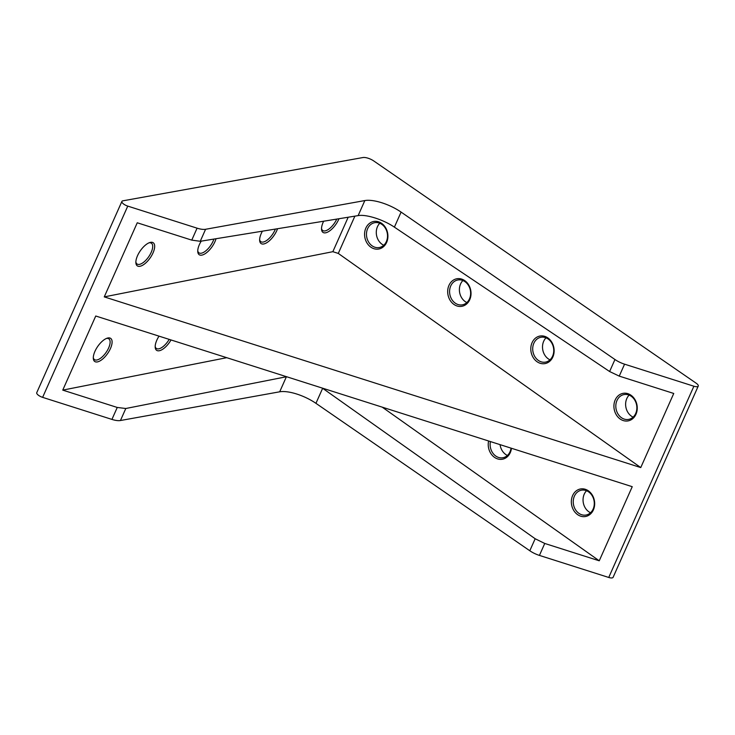 <?xml version="1.0" encoding="UTF-8"?>
<svg xmlns="http://www.w3.org/2000/svg" width="735" height="735" viewBox="0 0 735 735"><rect width="100%" height="100%" fill="white"/><g stroke="black" fill="none" stroke-linecap="round" stroke-linejoin="round"><path stroke-width="1.1" d="M609.609 371.524L394.392 227.143C383.385 219.618 366.103 214.124 358.138 215.612L200.242 241.291L191.761 240.125L137.252 222.778L104.26 296.885L640.755 467.57L673.747 393.464L619.247 376.118L609.609 371.524L614.956 359.516L401.089 212.093A28.003 9.978 24 0 0 364.836 200.563L205.589 229.283A14.002 4.989 24 0 1 197.081 228.172L127.761 206.112L42.621 397.359L111.931 419.409A14.002 4.989 24 0 0 120.448 420.521L279.695 391.801A28.003 9.978 24 0 1 315.94 403.331L529.806 550.754A14.002 4.989 24 0 0 539.426 555.412L608.736 577.462A5.604 1.994 24 0 0 613.1 577.324L698.25 386.077A5.604 1.994 24 0 0 696.229 383.247L373.812 160.993A8.407 2.995 24 0 0 362.934 157.538L122.855 200.83A5.604 1.994 24 0 0 121.9 201.418A5.604 1.994 24 0 0 127.761 206.112M614.956 359.516A14.002 4.989 24 0 0 624.566 364.174L693.886 386.224A5.604 1.994 24 0 0 698.25 386.077M121.9 201.418L36.75 392.665A5.604 1.994 24 0 0 42.621 397.359M348.188 217.229L332.845 251.692L104.26 296.885M277.536 228.723A14.029 6.082 -55.4 0 1 263.709 243.974A14.029 6.082 -55.4 0 1 259.648 240.455A14.029 6.082 -55.4 0 1 262.395 231.185M216.017 238.728A14.029 6.082 -55.4 0 1 201.822 255.128A14.029 6.082 -55.4 0 1 197.761 251.618A14.029 6.082 -55.4 0 1 201.215 241.135M139.935 266.29A14.029 6.082 -55.4 0 1 135.874 262.781A14.029 6.082 -55.4 0 1 140.256 250.865A14.029 6.082 -55.4 0 1 149.839 242.522A14.029 6.082 -55.4 0 1 153.266 252.344A14.029 6.082 -55.4 0 1 139.935 266.29M338.982 218.727A14.029 6.082 -55.4 0 1 325.596 232.811A14.029 6.082 -55.4 0 1 321.535 229.302A14.029 6.082 -55.4 0 1 323.648 221.217M332.845 251.692L338.284 253.419L640.755 467.57M532.076 342.666A14.002 11.585 79.8 0 1 552.27 343.061A14.002 11.585 79.8 0 1 543.055 363.761A14.002 11.585 79.8 0 1 532.076 342.666M615.195 399.959A14.002 11.585 79.8 0 1 635.38 400.345A14.002 11.585 79.8 0 1 626.165 421.054A14.002 11.585 79.8 0 1 615.195 399.959M448.966 285.373A14.002 11.585 79.8 0 1 469.16 285.768A14.002 11.585 79.8 0 1 459.935 306.467A14.002 11.585 79.8 0 1 448.966 285.373M365.855 228.089A14.002 11.585 79.8 0 1 386.04 228.475A14.002 11.585 79.8 0 1 376.825 249.183A14.002 11.585 79.8 0 1 365.855 228.089M226.748 357.688L62.751 390.12L117.251 407.456L111.931 419.409M322.417 388.126L535.163 538.746L544.745 543.459L599.245 560.796L632.238 486.689L95.743 316.013L62.751 390.12M171.016 339.956A14.029 6.082 -55.4 0 1 159.247 350.751A14.029 6.082 -55.4 0 1 155.195 347.242A14.029 6.082 -55.4 0 1 159.026 336.143M97.36 361.914A14.029 6.082 -55.4 0 1 93.308 358.404A14.029 6.082 -55.4 0 1 97.691 346.479A14.029 6.082 -55.4 0 1 107.264 338.146A14.029 6.082 -55.4 0 1 110.691 347.967A14.029 6.082 -55.4 0 1 97.36 361.914M599.245 560.796L382.228 407.153M511.459 448.267A14.002 11.585 79.8 0 1 497.595 458.897A14.002 11.585 79.8 0 1 488.61 441M572.62 495.583A14.002 11.585 79.8 0 1 592.805 495.969A14.002 11.585 79.8 0 1 583.59 516.668A14.002 11.585 79.8 0 1 572.62 495.583M286.567 376.715L125.795 408.504L117.251 407.456M336.768 219.085A12.633 5.476 -55.4 0 1 325.09 230.9A12.633 5.476 -55.4 0 1 322.757 230.542A12.633 5.476 -55.4 0 1 321.526 228.456M106.474 338.431A12.633 5.476 -55.4 0 1 108.863 338.844A12.633 5.476 -55.4 0 1 107.494 350.209A12.633 5.476 -55.4 0 1 96.855 360.003A12.633 5.476 -55.4 0 1 94.521 359.645A12.633 5.476 -55.4 0 1 93.29 357.559M169.188 339.377A12.633 5.476 -55.4 0 1 158.742 348.84A12.633 5.476 -55.4 0 1 156.408 348.482A12.633 5.476 -55.4 0 1 155.177 346.406M149.049 242.816A12.633 5.476 -55.4 0 1 151.438 243.221A12.633 5.476 -55.4 0 1 150.069 254.586A12.633 5.476 -55.4 0 1 139.429 264.38A12.633 5.476 -55.4 0 1 137.096 264.021A12.633 5.476 -55.4 0 1 135.865 261.945M213.903 239.068A12.633 5.476 -55.4 0 1 201.316 253.217A12.633 5.476 -55.4 0 1 198.983 252.858A12.633 5.476 -55.4 0 1 197.752 250.782M275.377 229.072A12.633 5.476 -55.4 0 1 263.204 242.054A12.633 5.476 -55.4 0 1 260.87 241.705A12.633 5.476 -55.4 0 1 259.639 239.619M386.371 241.567A12.633 10.455 79.8 0 1 378.984 247.585A12.633 10.455 79.8 0 1 368.575 241.971A12.633 10.455 79.8 0 1 367.629 228.649A12.633 10.455 79.8 0 1 374.501 222.733A12.633 10.455 79.8 0 1 385.259 227.997A12.633 10.455 79.8 0 1 386.371 241.567M383.762 245.26A12.936 10.713 79.8 0 1 379.793 223.238M593.136 509.061A12.633 10.455 79.8 0 1 585.749 515.079A12.633 10.455 79.8 0 1 575.34 509.465A12.633 10.455 79.8 0 1 574.393 496.143A12.633 10.455 79.8 0 1 581.266 490.227A12.633 10.455 79.8 0 1 592.024 495.482A12.633 10.455 79.8 0 1 593.136 509.061M590.527 512.754A12.936 10.713 79.8 0 1 586.558 490.732M511.046 448.139A12.633 10.455 79.8 0 1 510.026 451.777A12.633 10.455 79.8 0 1 502.639 457.786A12.633 10.455 79.8 0 1 490.41 441.57M507.416 455.461A12.936 10.713 79.8 0 1 500.066 444.638M469.481 298.86A12.633 10.455 79.8 0 1 462.094 304.878A12.633 10.455 79.8 0 1 451.685 299.255A12.633 10.455 79.8 0 1 450.739 285.943A12.633 10.455 79.8 0 1 457.611 280.026A12.633 10.455 79.8 0 1 468.379 285.281A12.633 10.455 79.8 0 1 469.481 298.86M466.872 302.554A12.936 10.713 79.8 0 1 462.903 280.531M635.711 413.447A12.633 10.455 79.8 0 1 628.324 419.455A12.633 10.455 79.8 0 1 617.914 413.842A12.633 10.455 79.8 0 1 616.968 400.52A12.633 10.455 79.8 0 1 623.84 394.603A12.633 10.455 79.8 0 1 634.599 399.868A12.633 10.455 79.8 0 1 635.711 413.447M633.101 417.131A12.936 10.713 79.8 0 1 629.132 395.108M552.591 356.153A12.633 10.455 79.8 0 1 545.214 362.162A12.633 10.455 79.8 0 1 534.804 356.548A12.633 10.455 79.8 0 1 533.858 343.236A12.633 10.455 79.8 0 1 540.73 337.31A12.633 10.455 79.8 0 1 551.489 342.574A12.633 10.455 79.8 0 1 552.591 356.153M549.982 359.838A12.936 10.713 79.8 0 1 546.013 337.824M354.876 216.145L338.284 253.419M693.886 386.224L608.736 577.462M544.745 543.459L539.426 555.412M619.247 376.118L624.566 364.174M191.761 240.125L197.081 228.172M394.392 227.143L401.089 212.093M358.138 215.612L364.836 200.563M200.242 241.291L205.589 229.283M535.163 538.746L529.806 550.754M322.647 388.282L315.94 403.331M286.393 376.752L279.695 391.801M125.795 408.504L120.448 420.521"/></g></svg>
